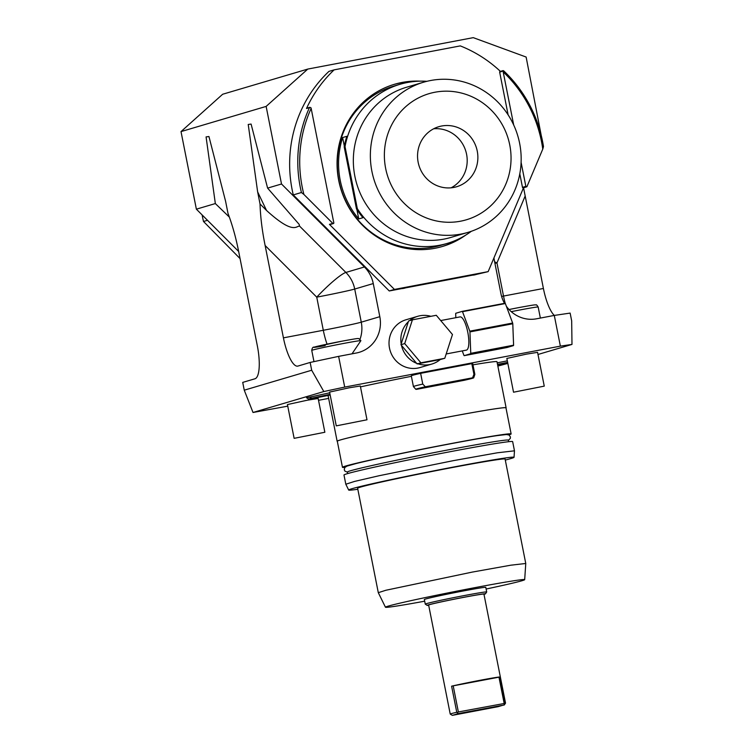 <?xml version="1.0" encoding="UTF-8"?>
<svg xmlns="http://www.w3.org/2000/svg" width="753" height="753" viewBox="0 0 753 753"><rect width="100%" height="100%" fill="white"/><g stroke="black" fill="none" stroke-linecap="round" stroke-linejoin="round"><path stroke-width="1.13" d="M541.2 135.314L526.131 57.04L473.242 37.65L307.798 69.069L222.662 94.247L181.012 131.596L196.373 209.174L215.339 203.564L206.077 136.905L208.948 136.528L225.608 201.343L227.999 213.428C232.489 225.222 236.16 238.494 239.002 253.243L257.291 345.58A31.315 8.754 79.2 0 1 254.938 378.787L242.72 382.402L244.254 390.186L253.017 412.484L287.759 406.159M554.293 315.422L570.134 313.088L571.678 320.872L571.988 344.422L560.373 346.135L554.293 315.422L536.569 318.792A31.315 30.064 73.5 0 1 506.355 306.245M560.373 346.135L344.705 387.089L338.624 356.376L356.357 353.006A31.315 30.064 73.5 0 0 359.153 352.329A31.315 30.064 73.5 0 0 379.813 316.684L373.262 283.561A31.315 30.064 73.5 0 0 364.424 266.967L345.881 272.445A31.315 30.064 -106.5 0 1 354.71 289.048L361.271 322.171A31.315 30.064 -106.5 0 1 360.047 339.189M307.798 69.069L266.138 106.408L281.509 183.996L364.424 266.967M493.968 257.846A31.315 30.064 73.5 0 0 494.382 260.566L500.943 293.689A31.315 30.064 73.5 0 0 504.51 303.337M523.561 187.761L543.402 288.484L503.512 296.061A31.315 0.847 -11.2 0 1 501.611 296.418M505.235 303.384A31.315 8.754 -100.8 0 1 503.512 296.061L496.961 262.929A31.315 0.847 -11.2 0 1 494.928 263.315M525.114 196.147L496.961 262.929A31.315 5.713 22.9 0 1 494.636 261.818M543.402 288.484A31.315 8.754 -100.8 0 0 554.33 315.413M497.855 366.08L507.833 363.398M238.654 251.483L196.373 209.174M202.124 214.934A128.405 123.247 73.5 0 0 203.508 221.486L207.489 220.3M203.508 221.486L240.066 258.599M328.656 398.393L318.528 400.314M229.43 217.175L215.339 203.564M266.138 106.408L181.012 131.596M281.509 183.996L267.597 188.109L299.167 224.375L299.572 226.107C296.221 225.834 293.463 235.03 266.553 210.482L257.639 191.874L248.226 124.471L251.097 124.066L267.597 188.109M253.017 412.484L323.828 391.541L311.686 370.241L310.151 362.447L297.924 366.071A31.315 8.754 79.2 0 1 297.689 366.127A31.315 8.754 79.2 0 1 283.42 337.852L265.131 245.516C262.148 230.804 260.444 216.949 260.03 203.95L257.639 191.874M311.686 370.241L244.254 390.186M310.151 362.447L338.624 356.376M344.705 387.089L323.828 391.541M313.973 361.638L311.751 350.409A25.056 0.678 -11.2 0 1 343.076 343.547A25.056 0.678 -11.2 0 1 360.894 340.657L352.018 353.835M265.131 245.516L316.74 297.153L323.301 330.275A31.315 8.754 -100.8 0 0 327.056 344.149M260.03 203.95L266.553 210.482M373.262 283.561L354.71 289.048A31.315 0.847 168.8 0 1 316.74 297.153A31.315 4.33 135 0 1 345.881 272.445L299.572 226.107M283.42 337.852L323.301 330.275A31.315 0.847 168.8 0 0 361.271 322.171L379.813 316.684M360.894 340.657L358.823 338.596C357.299 338.586 359.68 337.918 341.89 341.194L314.123 347.152C312.919 346.898 312.128 347.99 311.751 350.409M537.99 354.475L571.988 344.422M360.48 386.882A86.124 2.315 -11.2 0 1 411.383 376.312M472.969 364.838A86.124 2.315 -11.2 0 1 496.989 361.722L506.11 407.787A86.124 2.315 168.8 0 0 444.807 417.661A86.124 2.315 -11.2 0 0 337.137 441.249L328.073 395.476M324.854 432.26L318.161 398.478L307.017 400.267L287.439 404.559L294.131 438.34L324.854 432.26L294.131 438.34M544.259 386.129L537.567 352.348L526.422 354.145L506.844 358.428L513.537 392.209L544.259 386.129L513.537 392.209M366.993 419.788L360.311 386.007L349.157 387.804L329.588 392.087L336.271 425.869L366.993 419.788L336.271 425.869M497.215 362.842L507.324 360.847M330.172 395.033L319.733 397.123C303.977 399.758 310.377 399.25 306.527 397.829L329.72 392.793M471.811 363.624A31.315 0.847 -11.2 0 1 472.724 363.643L474.861 374.392A31.315 0.847 -11.2 0 1 474.851 374.401A31.315 0.847 -11.2 0 0 473.938 374.373L471.811 363.624L420.635 373.337A31.315 0.847 -11.2 0 0 411.289 375.813L413.416 386.562A31.315 0.847 -11.2 0 1 413.416 386.562A31.315 0.847 -11.2 0 1 422.762 384.086L420.635 373.337M337.297 441.22A85.974 2.315 -11.2 0 1 444.759 417.68A85.974 2.315 168.8 0 1 505.96 407.825L511.127 433.926A85.974 2.315 168.8 0 0 449.936 443.781A85.974 2.315 -11.2 0 0 342.464 467.321L337.297 441.22M344.893 467.387A85.974 2.315 -11.2 0 1 342.464 467.321M508.906 434.914A85.974 2.315 168.8 0 0 511.127 433.926M354.315 463.989A82.058 2.212 -11.2 0 1 355.905 463.594A82.058 2.212 -11.2 0 1 448.882 444.091A82.058 2.212 -11.2 0 1 497.281 435.592A82.058 2.212 -11.2 0 1 498.9 435.366M347.688 473.562L347.387 472.027A82.058 2.212 -11.2 0 1 449.965 449.55A82.058 2.212 -11.2 0 1 508.369 440.147L508.67 441.691M343.98 475.002A85.974 2.315 -11.2 0 1 451.452 451.461A85.974 2.315 168.8 0 1 512.652 441.606L514.468 450.821L497.319 452.798L453.278 460.667L379.164 475.717L354.503 481.44L345.815 484.226L343.98 475.002M505.291 460.064A84.289 2.268 168.8 0 0 514.045 457.306A84.289 2.268 168.8 0 0 454.04 466.945A84.289 2.268 168.8 0 0 348.677 490.043A84.289 2.268 168.8 0 0 357.826 489.262M378.298 592.677L357.619 488.255A75.168 2.024 -11.2 0 1 451.584 467.669A75.168 2.024 168.8 0 1 505.094 459.057L525.763 563.479L510.769 565.202L472.263 572.092L385.903 590.248L378.298 592.677L385.461 607.229A70.97 1.911 168.8 0 0 424.683 601.195M486.127 589.025A70.97 1.911 168.8 0 0 524.69 579.659A70.97 1.911 168.8 0 0 474.174 587.782A70.97 1.911 168.8 0 0 385.461 607.229M486.702 591.952L485.798 587.349A31.315 0.847 168.8 0 0 463.5 590.936A31.315 0.847 168.8 0 0 424.353 599.51L425.266 604.122A31.315 0.847 -11.2 0 1 425.266 604.122A31.315 0.847 -11.2 0 1 464.413 595.538A31.315 0.847 -11.2 0 1 486.702 591.952A31.315 0.847 -11.2 0 1 486.702 591.98L485.469 593.816A29.753 0.8 -11.2 0 1 483.991 594.352M428.692 605.299A29.753 0.8 -11.2 0 1 427.12 605.374A29.753 0.8 -11.2 0 1 464.3 597.204A29.753 0.8 -11.2 0 1 485.469 593.816M505.527 703.123L483.934 594.098A28.19 0.762 -11.2 0 0 463.876 597.327A28.19 0.762 168.8 0 0 428.636 605.045L450.228 714.07A28.19 0.762 -11.2 0 1 450.228 714.07A28.19 0.762 -11.2 0 1 456.77 712.272L458.248 713.609L504.284 704.977L505.517 703.142A28.19 0.762 -11.2 0 0 505.527 703.123A28.19 0.762 -11.2 0 0 505.225 703.076L504.011 704.912L498.11 706.662L452.346 715.35L450.238 714.089M453.193 685.842L451.602 686.171A28.19 0.762 -11.2 0 1 480.292 680.251A28.19 0.762 -11.2 0 1 500.058 676.966L453.193 685.842L458.361 711.943L457.551 712.357M504.905 703.358L458.361 711.943M452.346 715.35L458.248 713.609M422.762 384.086L425.36 386.778L472.555 377.818A29.508 0.791 168.8 0 1 473.693 377.827A29.508 0.791 168.8 0 1 464.121 380.312L416.936 389.273A29.508 0.791 168.8 0 1 415.797 389.292L413.416 386.571M472.555 377.818L473.938 374.373M425.36 386.778A29.508 0.791 168.8 0 0 415.797 389.292M430.876 316.316A24.896 23.898 73.5 0 0 417.736 316.298L405.933 319.79A24.896 23.898 73.5 0 0 389.508 348.131A24.896 23.898 73.5 0 0 420.061 367.539L431.864 364.047A24.896 23.898 73.5 0 0 440.194 359.558L444.788 358.287L452.468 334.52L436.279 315.291L412.399 319.827L404.709 343.584L420.908 362.814L444.788 358.287M412.399 319.827L408.606 320.947L408.342 321.747A24.896 23.898 73.5 0 0 401.18 343.905L401.462 345.363A24.896 23.898 73.5 0 0 416.569 363.294L417.924 363.784A24.896 23.898 73.5 0 0 431.864 364.047M440.721 320.562L460.064 316.891A16.914 4.725 -100.8 0 1 467.811 332.393A16.914 4.725 -100.8 0 1 466.502 350.089A16.914 4.725 79.2 0 1 466.371 350.126A16.914 4.725 79.2 0 1 466.239 350.136M417.736 316.298A24.896 23.898 73.5 0 0 409.566 320.656M417.924 363.784L440.194 359.558M417.115 363.944L420.908 362.814M401.462 345.363L416.569 363.294M400.916 344.714L404.709 343.584M408.342 321.747L401.18 343.905M462.257 350.898L463.923 355.341A24.745 6.909 79.2 0 0 464.168 355.661L470.653 353.741A24.745 6.909 -100.8 0 0 470.757 353.326L469.947 331.904A24.745 6.909 -100.8 0 0 469.797 331.169L462.502 311.667A24.745 6.909 -100.8 0 0 462.257 311.356L455.772 313.276A24.745 6.909 79.2 0 0 455.678 313.69L455.829 317.691M464.168 355.661L507.004 347.519L513.49 345.599A24.745 6.909 -100.8 0 0 513.593 345.185L512.784 323.762A24.745 6.909 -100.8 0 0 512.642 323.037L505.348 303.534A24.745 6.909 -100.8 0 0 505.103 303.224L462.257 311.356M470.653 353.741L513.49 345.599M470.757 353.326L513.593 345.185M469.947 331.904L512.784 323.762M469.797 331.169L512.642 323.037M462.502 311.667L505.348 303.534M401.697 288.606L389.263 290.959L293.275 194.923A128.405 123.247 -106.5 0 1 328.939 71.394L334.125 69.86L460.299 45.895A128.405 123.247 -106.5 0 1 500.416 71.394M523.514 187.779L488.151 271.635L476.423 274.412A14.872 14.279 -106.5 0 1 471.604 274.958L478.353 273.678A14.872 14.279 -106.5 0 1 476.395 274.421L475.717 274.619A14.872 14.279 -106.5 0 1 470.936 275.156L471.604 274.958M472.423 275.174L405.698 287.844A14.872 14.279 -106.5 0 1 400.878 288.39L407.618 287.109A14.872 14.279 -106.5 0 1 405.66 287.853L404.992 288.051A14.872 14.279 -106.5 0 1 400.201 288.587L400.878 288.39M488.151 271.635L394.45 289.425L329.438 224.385L332.807 223.387L303.892 194.453L301.416 192.514L293.275 194.923M394.45 289.425L389.263 290.959M332.807 223.387A0.631 0.602 73.5 0 0 333.4 223.547L330.03 224.545A0.631 0.602 -106.5 0 1 329.438 224.385M333.4 223.547A0.631 0.602 73.5 0 0 333.814 222.832L311.158 108.385A126.843 121.741 73.5 0 0 303.892 194.453M301.416 192.514A128.405 123.247 -106.5 0 1 309.455 107.623L306.509 108.498A0.631 0.602 -106.5 0 1 306.876 108.178L309.878 107.284L309.455 107.623L310.895 107.698L311.158 108.385M521.104 162.384L525.848 186.368A0.631 0.602 73.5 0 0 526.62 186.857L523.25 187.855A0.631 0.602 -106.5 0 1 522.478 187.365L519.796 173.83M508.124 114.87L499.672 72.203A0.631 0.602 -106.5 0 1 500.086 71.488L503.117 70.594M306.509 108.498A128.405 123.247 -106.5 0 1 334.125 69.86M420.23 81.155A84.562 81.164 73.5 0 0 394.506 84.28A84.562 81.164 73.5 0 0 338.728 180.513A84.562 81.164 73.5 0 0 442.482 246.457A84.562 81.164 73.5 0 0 465.768 235.077M503.616 70.763A128.405 123.247 -106.5 0 1 543.478 146.553L542.772 149.094A126.843 121.741 73.5 0 0 503.192 71.921L502.929 71.243L503.616 70.763L499.672 72.203M503.192 71.921L513.697 125.007M542.772 149.094L526.996 186.518A0.631 0.602 73.5 0 1 526.62 186.857M476.395 274.421L478.353 273.678M405.66 287.853L407.618 287.109M441.644 246.702A84.562 81.164 73.5 0 0 459.857 238.4M393.668 84.534A84.562 81.164 -106.5 0 1 413.463 81.588M345.034 146.6L357.308 208.628L356.47 208.882A82.99 79.658 -106.5 0 0 362.965 217.683L358.748 218.935A82.99 79.658 -106.5 0 1 340.205 180.231A82.99 79.658 -106.5 0 1 342.634 137.554L346.851 136.302A82.99 79.658 -106.5 0 0 344.187 146.844L345.034 146.6A82.99 79.658 -106.5 0 1 400.012 84.289L393.687 86.153A82.99 79.658 -106.5 0 0 338.944 180.607A82.99 79.658 73.5 0 0 440.778 245.327L447.094 243.454A82.99 79.658 73.5 0 0 471.293 231.312M357.308 208.628A82.99 79.658 73.5 0 0 447.094 243.454M400.012 84.289A82.99 79.658 -106.5 0 1 426.923 81.315M344.187 146.844L356.47 208.882M342.634 137.554L344.328 146.101M356.884 209.522L358.748 218.935M467.971 232.376L450.953 237.411A78.293 75.149 73.5 0 1 443.95 239.115A78.293 75.149 -106.5 0 1 355.698 180.023A78.293 75.149 -106.5 0 1 406.535 87.254L423.553 82.218A78.293 75.149 -106.5 0 1 430.565 80.524A78.293 75.149 73.5 0 1 518.808 139.606A78.293 75.149 73.5 0 1 467.971 232.376A78.293 75.149 73.5 0 1 460.968 234.079A78.293 75.149 -106.5 0 1 372.716 174.988A78.293 75.149 -106.5 0 1 423.553 82.218M460.478 221.213A65.765 63.13 73.5 0 0 509.753 144.943A65.765 63.13 73.5 0 0 434.942 92.233A65.765 63.13 -106.5 0 0 385.668 168.503A65.765 63.13 -106.5 0 0 460.478 221.213M453.795 187.431A31.315 30.064 -106.5 0 1 418.489 163.796A31.315 30.064 -106.5 0 1 438.83 126.692A31.315 30.064 -106.5 0 1 441.625 126.015A31.315 30.064 73.5 0 1 476.931 149.649A31.315 30.064 73.5 0 1 456.591 186.753A31.315 30.064 73.5 0 1 453.795 187.431M451.103 187.817A31.315 30.064 73.5 0 0 465.862 151.353A31.315 30.064 73.5 0 0 433.643 128.791M511.24 311.667A25.056 0.678 -11.2 0 1 520.332 309.888A25.056 0.678 -11.2 0 1 538.169 307.017L540.362 318.067M509.037 309.521A22.449 0.602 -11.2 0 1 519.128 307.535L509.037 309.521M325.174 345.627A22.449 0.602 -11.2 0 1 315.469 346.775A22.449 0.602 -11.2 0 1 341.862 341.194M451.602 686.171L456.77 712.272M504.134 703.255L498.966 677.145M505.225 703.076L500.058 676.966M525.848 186.368L522.478 187.365M347.415 472.187L344.94 471.152L344.262 469.816L344.752 467.575L346.954 466.116L355.905 463.594M508.397 440.317L510.299 438.415L510.412 436.919L509.113 435.036L506.515 434.519L497.281 435.592M348.677 490.043L345.815 484.226M514.045 457.306L514.468 450.831M524.69 579.659L525.763 563.489M427.12 605.374L425.276 604.141M507.776 363.106L497.667 365.13M497.517 364.386L507.635 362.4M311.384 396.859L309.86 398.591L330.03 394.337M473.693 377.827L474.851 374.401M519.146 307.535C536.936 304.259 534.564 304.927 536.089 304.937C536.343 304.494 537.04 305.191 538.169 307.017M446.19 353.957L466.371 350.126"/></g></svg>

